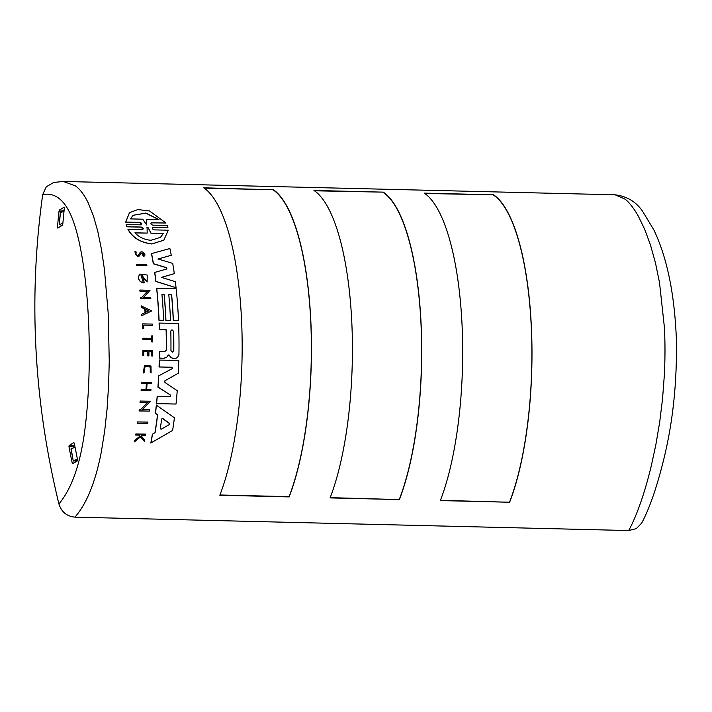 <?xml version="1.0" encoding="UTF-8"?>
<svg xmlns="http://www.w3.org/2000/svg" width="712" height="712" viewBox="0 0 712 712"><rect width="100%" height="100%" fill="white"/><g stroke="black" fill="none" stroke-linecap="round" stroke-linejoin="round"><path stroke-width="1.07" d="M138.689 254.905L139.97 252.787L138.796 254.816L137.443 255.492C135.138 254.629 134.737 253.552 136.241 252.262L136.134 252.342M139.721 255.457L137.532 256.578L134.79 251.817L135.698 251.309L136.241 252.262L135.743 252.52M141.136 253.125L139.828 255.368L137.63 256.498L134.897 251.728M168.326 354.923L166.644 357.388L164.08 358.287L159.426 358.083A175.232 52.038 -88.6 0 0 159.541 351.327L159.444 351.408A174.903 51.94 -88.6 0 1 159.328 358.172L159.426 358.083M166.742 357.299L163.938 358.198M157.93 387.141L158.037 387.052A175.232 52.038 -88.6 0 0 158.749 375.829L158.643 375.918A174.903 51.94 -88.6 0 1 157.93 387.141L170.613 395.16L170.604 396.397M152.608 227.6L153.454 227.35C151.745 228.134 152.003 228.979 154.219 229.869L168.272 230.216L163.796 240.211L151.763 244.002C140.433 242.561 132.485 237.675 127.938 229.335L142.106 229.584C143.815 228.783 143.566 227.938 141.35 227.057L126.878 226.701L126.184 224.502L140.656 224.85C142.347 224.075 142.08 223.248 139.846 222.384L125.784 222.046L129.468 212.701L137.825 209.568L149.493 210.948L166.003 223.016L151.273 222.865M163.796 240.211L151.87 243.913C140.54 242.481 132.601 237.585 128.053 229.237M167.916 227.698L153.338 227.448L167.916 227.698L167.222 225.49L152.751 225.143C150.526 224.271 150.259 223.443 151.941 222.678L151.95 222.678M151.104 222.927L151.941 222.678M141.43 224.645L139.721 222.482L125.659 222.144L129.468 212.701M141.492 224.6L140.656 224.85M161.063 429.283L160.271 428.615A175.232 52.038 -88.6 0 0 161.651 418.994L162.621 418.38L169.474 423.346L169.287 424.628L161.063 429.283M173.799 350.624L172.349 352.12L170.942 350.553A175.232 52.038 -88.6 0 0 170.809 331.142L171.316 330.003L173.666 331.214A175.232 52.038 91.4 0 1 173.799 350.624L173.701 350.704A174.903 51.94 -88.6 0 0 173.568 331.294L172.01 329.781M160.449 237.381L163.36 233.492L160.503 237.336L150.997 240.273C144.456 239.766 139.098 237.274 134.924 232.806L147.179 233.1L147.072 227.306M146.761 219.287L146.708 225.001L142.729 219.198L130.527 218.895L133.064 215.318L145.827 213.057L158.963 219.59L146.761 219.287L146.708 225.001M62.861 223.337L59.221 224.583L60.315 212.657M59.301 224.458L61.828 225.384A815.302 753.786 50.4 0 0 61.811 225.624M63.973 211.482L60.262 212.541M330.074 497.902A174.903 51.94 -88.6 0 0 351.666 319.643A174.903 51.94 -88.6 0 0 313.965 190.46L383.27 192.142A174.903 51.94 91.4 0 1 420.97 321.317A174.903 51.94 91.4 0 1 399.387 499.584L330.074 497.902M136.57 264.33L146.681 264.579A175.232 52.038 91.4 0 1 146.859 265.638L136.642 265.478A174.903 51.94 -88.6 0 0 136.473 264.419L136.57 264.33A175.232 52.038 91.4 0 1 136.74 265.389L136.642 265.478M143.806 328.695L142.756 328.748A174.903 51.94 -88.6 0 0 142.605 323.933L142.703 323.853A175.232 52.038 91.4 0 1 142.854 328.668L143.806 328.695A175.232 52.038 -88.6 0 0 143.69 325.072L152.359 325.286L143.699 325.162M151.727 338.333A174.903 51.94 -88.6 0 0 151.701 335.939L151.798 335.859A175.232 52.038 91.4 0 1 151.834 338.333L142.925 338.209A174.903 51.94 -88.6 0 1 142.934 339.41L143.032 339.321A175.232 52.038 -88.6 0 0 143.023 338.12M151.798 335.859L152.608 335.877A175.232 52.038 91.4 0 1 152.671 341.885L151.754 341.947A174.903 51.94 -88.6 0 0 151.745 339.615L142.934 339.41M143.308 372.981L144.225 372.234L143.308 372.981L144.483 365.434L150.98 366.004L151.104 372.954L150.232 372.358L150.419 367.214L145.764 365.87M139.908 436.189L139.045 435.139L135.645 435.059A174.903 51.94 -88.6 0 0 135.823 434L145.568 434.124A175.232 52.038 91.4 0 1 145.39 435.183L141.67 435.094A175.232 52.038 91.4 0 1 141.483 436.225L144.545 439.998A175.232 52.038 91.4 0 1 144.296 441.351L140.602 436.767L134.559 441.743A175.232 52.038 -88.6 0 0 134.817 440.354L140.041 436.082L139.045 435.139M145.39 435.183L141.652 435.201M144.296 441.351L140.469 436.874L134.426 441.849A174.903 51.94 -88.6 0 0 134.684 440.461L134.817 440.354M139.864 252.876L139.97 252.787C141.937 249.627 147.455 255.101 143.593 256.356L142.872 255.457L143.486 256.445L144.233 256L143.486 256.445M143.245 255.234L141.715 252.956M142.845 355.742L142.943 355.662A175.232 52.038 -88.6 0 0 143.023 350.313L142.925 350.402A174.903 51.94 -88.6 0 1 142.845 355.742L143.788 355.68A175.232 52.038 -88.6 0 0 143.86 351.452L147.767 351.55A175.232 52.038 91.4 0 1 147.704 355.778L148.781 355.884L147.598 355.858A174.903 51.94 -88.6 0 0 147.669 351.63L143.86 351.541M148.879 355.804A175.232 52.038 -88.6 0 0 148.95 351.577L151.816 351.648A175.232 52.038 91.4 0 1 151.745 355.875L152.457 355.973L151.647 355.955A174.903 51.94 -88.6 0 0 151.718 351.728L148.95 351.657M145.987 389.277A174.903 51.94 -88.6 0 0 146.396 383.572L141.635 383.457A174.903 51.94 -88.6 0 0 141.724 382.175L151.442 382.326A175.232 52.038 91.4 0 1 151.362 383.608L147.072 383.59M151.362 383.608L147.072 383.501A175.232 52.038 91.4 0 1 146.654 389.295L150.944 389.402A175.232 52.038 91.4 0 1 150.837 390.692L141.118 390.55A174.903 51.94 -88.6 0 0 141.216 389.259L146.085 389.286A175.232 52.038 -88.6 0 0 146.503 383.492L141.741 383.376A175.232 52.038 -88.6 0 0 141.83 382.095M145.043 312.613A174.903 51.94 -88.6 0 0 144.83 309.079L141.27 307.335A174.903 51.94 -88.6 0 0 141.172 305.911L151.692 310.939L141.759 315.674A174.903 51.94 -88.6 0 0 141.679 314.241L145.141 312.568A175.232 52.038 -88.6 0 0 144.928 308.999L141.368 307.255A175.232 52.038 -88.6 0 0 141.27 305.831M141.83 297.402L147.277 291.413L139.953 291.244A174.903 51.94 -88.6 0 0 139.837 290.122L139.935 290.042A175.232 52.038 91.4 0 1 140.05 291.155L139.953 291.244M139.935 290.042L150.045 290.282L143.61 297.358L150.721 297.527A175.232 52.038 91.4 0 1 150.819 298.648L140.611 298.488A174.903 51.94 -88.6 0 0 140.513 297.367L141.928 297.313L147.375 291.333L140.05 291.155M140.567 409.667L147.366 402.565L140.041 402.387A174.903 51.94 -88.6 0 0 140.175 401.07L150.392 401.221L142.364 409.614L149.475 409.792A175.232 52.038 91.4 0 1 149.324 411.118L139.214 410.868A175.232 52.038 -88.6 0 0 139.365 409.542L140.682 409.578L147.473 402.476L140.041 402.387M149.324 411.118L139.098 410.966A174.903 51.94 -88.6 0 0 139.249 409.64L139.365 409.542M144.171 282.887L144.073 282.967C141.368 282.7 139.525 281.329 138.555 278.846A174.903 51.94 -88.6 0 0 138.315 276.995L139.846 274.075L147.197 275.037L147.144 281.961L140.994 275.259L142.961 281.213A175.232 52.038 -88.6 0 0 142.685 278.988L143.699 279.015A175.232 52.038 91.4 0 1 144.171 282.887C141.465 282.62 139.623 281.249 138.653 278.766A175.232 52.038 -88.6 0 0 138.413 276.915L139.855 274.075M146.031 280.75L141.67 274.877M142.845 281.178A174.903 51.94 -88.6 0 0 142.587 279.077L142.685 278.988M154.949 432.754A174.903 51.94 -88.6 0 0 157.521 414.918L155.376 413.405A174.903 51.94 -88.6 0 0 156.329 405.119L174.422 417.802A175.232 52.038 91.4 0 1 172.607 430.457L150.944 442.935A175.232 52.038 -88.6 0 0 152.501 434.142L155.074 432.682A175.232 52.038 -88.6 0 0 157.637 414.82L155.492 413.307A175.232 52.038 -88.6 0 0 156.435 405.03M172.607 430.457L150.81 443.051A174.903 51.94 -88.6 0 0 152.368 434.249L152.501 434.142M164.116 294.67L161.935 294.537A175.232 52.038 91.4 0 1 163.662 320.347L158.972 320.32A174.903 51.94 -88.6 0 0 156.631 288.351L176.167 288.743A175.232 52.038 91.4 0 1 178.507 320.712L173.274 320.667A174.903 51.94 -88.6 0 0 171.548 294.857L168.788 294.706A175.232 52.038 91.4 0 1 170.515 320.516L165.851 320.489A174.903 51.94 -88.6 0 0 164.116 294.67L161.935 294.626M171.548 294.857L168.797 294.786M163.831 358.278L159.328 358.172M166.11 329.887L166.208 329.807A175.232 52.038 -88.6 0 1 166.377 350.037L166.279 350.117A174.903 51.94 -88.6 0 0 166.11 329.887L159.292 329.718A174.903 51.94 -88.6 0 0 159.088 323.07L178.614 323.462A175.232 52.038 91.4 0 1 178.935 354.496L177.466 357.638L175.072 358.474L172.865 358.421L170.551 356.97L169.34 355.092L167.97 355.466M177.466 357.638L174.974 358.563L172.767 358.51L170.453 357.05L169.242 355.181M166.786 269.047L166.59 267.765L153.32 263.805A174.903 51.94 -88.6 0 0 151.469 253.614L169.883 248.524A175.232 52.038 91.4 0 1 171.263 255.297L157.904 259.035M171.263 255.297L158.011 258.954L172.722 263.404A175.232 52.038 91.4 0 1 174.306 273.63L161.33 277.44M174.306 273.63L161.437 277.36L175.366 281.685A175.232 52.038 91.4 0 1 176.051 287.71L155.857 281.471A174.903 51.94 -88.6 0 0 154.655 272.438L166.884 268.967L166.688 267.685L153.427 263.716A175.232 52.038 -88.6 0 0 151.576 253.525M172.402 368.513L172.046 367.241L159.052 367.009A174.903 51.94 -88.6 0 0 159.274 360.076L178.81 360.468A175.232 52.038 91.4 0 1 178.338 373.213L164.926 380.795L178.338 373.213M164.89 380.804L164.917 382.442L177.235 390.683A175.232 52.038 91.4 0 1 176.024 404.042L156.48 403.668A174.903 51.94 -88.6 0 0 157.183 396.335L170.186 396.557M142.898 229.362L141.225 227.155L126.763 226.799L126.184 224.502M166.003 223.016L151.825 222.776M147.713 423.453L137.478 423.311A174.903 51.94 -88.6 0 0 137.674 421.949L147.909 422.091A175.232 52.038 91.4 0 1 147.713 423.453L137.478 423.311M440.336 500.572A174.903 51.94 -88.6 0 0 461.919 322.305A174.903 51.94 -88.6 0 0 424.227 193.13L493.532 194.812A174.903 51.94 91.4 0 1 531.232 323.987A174.903 51.94 91.4 0 1 509.641 502.245L440.336 500.572M273.016 189.472A174.903 51.94 91.4 0 1 310.708 318.647A174.903 51.94 91.4 0 1 289.125 496.914L219.821 495.241A174.903 51.94 -88.6 0 0 241.404 316.974A174.903 51.94 -88.6 0 0 203.703 187.799L272.99 189.792A174.573 51.843 -88.6 0 1 310.61 318.727A174.573 51.843 -88.6 0 1 289.072 496.656L289.125 496.914M63.261 181.453L75.534 185.912C80.216 189.41 84.452 195.097 88.252 202.965L93.406 215.852L97.811 231.462L101.469 249.396L104.415 269.287L108.242 313.752L109.248 361.438L108.598 385.281L107.103 408.643L104.682 431.072L101.309 451.969C98.639 465.755 95.328 477.823 91.376 488.174C86.739 500.322 81.257 509.979 74.911 517.143L628.687 530.547C632.692 523.329 636.804 513.637 641.031 501.471C644.636 491.111 648.098 479.051 651.427 465.283L655.912 444.413L659.704 422.02L662.561 398.684L664.358 374.868C665.186 357.949 665.195 342.063 664.385 327.208L659.526 282.717L655.441 262.799L650.412 244.83L644.636 229.184L638.379 216.27C633.911 208.385 629.515 202.697 625.189 199.209L615.159 194.812L63.261 181.453L53.56 182.503L46.289 186.802L42.702 194.607C55.848 192.071 66.082 201.051 73.425 221.539C88.911 265.015 94.011 362.372 84.488 432.576C79.931 465.248 71.405 489.028 58.918 503.927C61.446 511.955 66.777 516.36 74.911 517.143M314.464 190.798L383.27 192.142M330.172 497.652L399.387 499.584M399.325 499.326A174.573 51.843 -88.6 0 0 420.872 321.397A174.573 51.843 -88.6 0 0 383.243 192.463M146.859 265.638L136.74 265.389M142.703 323.853L152.315 324.085A175.232 52.038 91.4 0 1 152.359 325.286M151.745 339.615L143.032 339.321M151.754 341.947L151.852 341.867A175.232 52.038 -88.6 0 0 151.843 339.535M152.671 341.885L151.852 341.867M143.415 372.901L144.483 365.434M144.225 372.234L145.079 366.297L150.241 366.751L150.232 372.358M151.104 372.954L150.339 372.278M135.645 435.059L135.77 434.952A175.232 52.038 -88.6 0 0 135.947 433.893M139.178 435.032L135.77 434.952M139.828 255.368L139.24 256.035M140.905 253.41C143.174 252.787 143.869 253.445 142.978 255.377L143.308 255.19M152.555 355.893A175.232 52.038 -88.6 0 0 152.644 350.553L143.023 350.313M143.788 355.68L142.943 355.662M141.118 390.55L141.225 390.461A175.232 52.038 -88.6 0 0 141.323 389.17M150.837 390.692L141.225 390.461M141.759 315.674L141.848 315.594A175.232 52.038 -88.6 0 0 141.777 314.152M151.692 310.939L141.848 315.594M140.611 298.488L140.709 298.408A175.232 52.038 -88.6 0 0 140.611 297.287M150.819 298.648L140.709 298.408M140.148 402.298A175.232 52.038 -88.6 0 0 140.282 400.981M147.153 281.952L146.12 280.679M165.851 320.489L165.949 320.409A175.232 52.038 -88.6 0 0 164.214 294.59M170.515 320.516L165.949 320.409M173.274 320.667L173.372 320.587A175.232 52.038 -88.6 0 0 171.645 294.777M178.507 320.712L173.372 320.587M158.972 320.32L159.07 320.24A175.232 52.038 -88.6 0 0 156.729 288.271M163.662 320.347L159.07 320.24M168.068 355.377L169.34 355.092M159.292 329.718L159.39 329.638A175.232 52.038 -88.6 0 0 159.185 322.99M166.208 329.807L159.39 329.638M166.377 350.037L164.997 351.461L159.541 351.327M155.857 281.471L155.955 281.391A175.232 52.038 -88.6 0 0 154.762 272.358M176.051 287.71L155.955 281.391M158.749 375.829L172.295 368.585M170.613 395.16L158.037 387.052M156.48 403.668L156.587 403.57A175.232 52.038 -88.6 0 0 157.29 396.246M176.024 404.042L156.587 403.57M159.052 367.009L159.159 366.929A175.232 52.038 -88.6 0 0 159.381 359.996M172.046 367.241L159.159 366.929M142.952 229.326L142.106 229.584M137.603 423.213A175.232 52.038 -88.6 0 0 137.799 421.851M424.726 193.468L493.532 194.812M440.434 500.322L509.641 502.245M509.587 501.996A174.573 51.843 -88.6 0 0 531.134 324.067A174.573 51.843 -88.6 0 0 493.505 195.132M219.919 494.982L289.072 496.656M204.202 188.128L272.99 189.792M628.687 530.547L636.332 528.624L641.699 523.062C649.54 508.395 656.9 487.106 663.789 459.196C672.893 422.207 677.094 382.38 676.4 339.713C674.62 294.243 667.117 257.655 653.883 229.958L642.589 211.277C636.083 201.763 626.943 196.272 615.159 194.812M148.728 310.868L145.711 312.292A175.232 52.038 -88.6 0 0 145.533 309.293L148.728 310.868M146.966 227.644L148.114 227.671L151.104 233.198L163.36 233.492M72.793 463.681L72.206 462.96A819.646 757.799 -129.6 0 1 68.957 446.647L69.162 445.445L73.71 442.677L74.288 443.407L77.537 459.703L77.35 460.913L72.695 463.708M73.941 442.695L74.288 443.407M58.989 227.342L57.467 227.359A819.646 757.799 -129.6 0 1 59.007 211.161L59.505 209.978L64.053 207.21L64.338 207.931L62.789 224.111L62.318 225.312L57.77 228.08L57.467 227.359L57.77 228.08M64.231 207.219L64.338 207.931M42.702 194.607C28.32 297.456 33.722 400.562 58.918 503.927M148.63 310.948L145.435 309.373M169.171 424.726L169.349 423.444L162.505 418.478M147.179 233.1L135.013 232.904M163.244 233.589L151.104 233.198M148.114 227.671L150.989 233.287M147.998 227.769L146.85 227.742M158.723 219.581L145.809 213.182L133.126 215.264M77.519 459.614L75.97 460.993L73.443 460.878L77.403 459.08M74.52 444.644L73.274 445.694L73.167 446.905A815.302 753.786 50.4 0 0 73.336 447.786M75.97 460.993A815.302 753.786 50.4 0 0 76.113 461.67M64.151 209.746L63.19 211.411A815.302 753.786 50.4 0 0 63.172 211.597M71.138 448.774L73.283 461.073L70.978 448.943L75.009 447.216M62.701 224.618L61.828 225.384M68.957 446.647L73.167 446.905M74.012 462.942L72.206 462.96M73.274 445.694L69.162 445.445M59.007 211.161L63.19 211.411M63.582 210.218L59.505 209.978M59.381 224.396L60.422 212.372"/></g></svg>

